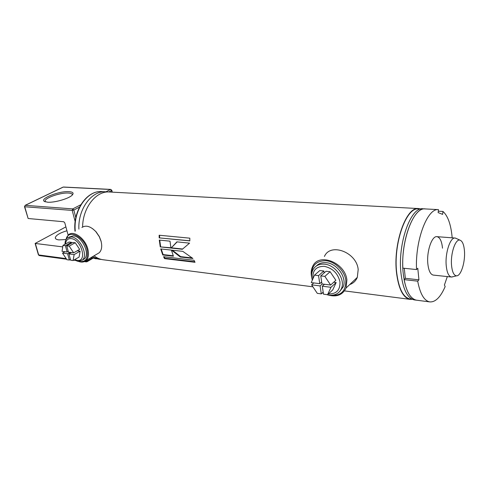 <?xml version="1.0" encoding="UTF-8"?>
<svg xmlns="http://www.w3.org/2000/svg" width="489" height="489" viewBox="0 0 489 489"><rect width="100%" height="100%" fill="white"/><g stroke="black" fill="none" stroke-linecap="round" stroke-linejoin="round"><path stroke-width="0.73" d="M410.412 299.017L409.978 298.962C403.242 297.398 398.835 288.803 396.756 273.18C392.967 243.907 406.426 206.358 418.78 208.962L420.632 209.06M82.617 226.988C82.708 207.544 96.321 190.551 109.591 192.006L418.456 208.565M447.313 276.585L444.428 284.983L445.155 286.591C440.54 297.245 435.387 302.343 429.709 301.89L416.445 300.179C409.733 298.608 405.357 289.91 403.303 274.078C399.568 244.402 413.058 206.303 425.369 208.931M414.696 299.953L414.262 299.898C407.526 298.327 403.125 289.635 401.053 273.834C397.294 244.207 410.809 206.187 423.174 208.815L425.033 208.913M176.89 241.866L171.083 248.064L182.33 249.274L189.549 243.143L176.89 241.866M160.251 246.896L170.948 248.045L170.013 241.169L159.298 240.087L160.251 246.896L170.887 247.752M159.182 237.88L189.83 240.9L189.818 238.167L159.151 235.227L159.182 237.88L189.83 240.771M412.349 299.317L409.916 299.335C403.132 297.758 398.688 289.097 396.591 273.345C392.765 243.828 406.341 205.955 418.798 208.583L420.797 209.017M103.546 259.818L102.965 259.738C99.799 259.268 96.828 257.96 94.059 255.814M164.579 258.644L195.038 262.287L194.035 260.289L163.546 256.701L164.579 258.644L164.903 258.204L194.763 261.762M162.758 254.971L173.424 256.212L171.413 250.105L160.722 248.925L162.758 254.971L163.112 254.592L173.24 255.765M171.566 250.123L180.288 257.006L192.898 258.467L182.8 251.358L171.566 250.123M177.152 241.89L171.083 248.064M171.486 247.819L182.623 249.017M172.391 250.209L180.643 256.621L180.288 257.006M180.643 256.621L192.085 257.941M160.655 246.652L159.732 240.13M163.112 254.592L161.205 248.98M159.603 237.795L159.573 235.27M164.903 258.204L164.127 256.768M324.427 256.481C330.319 242.397 356.695 252.135 358.186 269.531L357.312 277.373C355.833 280.906 353.302 283.308 349.708 284.567M311.774 277.685L311.401 275.827C310.888 272.355 311.304 269.237 312.654 266.468C318.498 252.22 345.258 262.367 346.897 280.056L346.071 288.015C342.508 295.191 336.291 297.453 327.422 294.812M311.634 275.845C311.248 265.729 316.09 260.686 326.145 260.729C335.283 261.694 344.629 270.937 345.827 280.313C345.986 291.603 340.466 296.548 329.268 295.142M92.513 228.601L95.997 231.694L99.353 236.615L101.119 241.224M81.901 227.483C85.923 224.867 90.557 226.236 95.801 231.584L99.298 236.707L101.131 241.505C102.299 246.584 101.651 250.344 99.175 252.789L97.146 253.993M65.893 239.799L68.46 234.799C73.594 229.971 85.379 238.577 87.861 249.164C89.09 254.311 88.478 258.106 86.033 260.551C84.053 262.257 81.535 262.532 78.478 261.389M66.052 239.512C67.885 228.828 83.98 236.138 87.018 249.353C88.558 258.504 85.819 262.52 78.808 261.401M78.894 229.121C77.867 208.956 91.944 190.215 105.868 191.804L107.494 191.994M101.425 259.445L99.267 259.262L92.427 256.774M47.543 202.201L44.322 201.376C39.493 198.558 59.469 190.826 69.053 191.657C73.038 191.969 74.059 193.155 72.121 195.203C68.76 198.705 54.322 202.837 47.543 202.201M72.274 195.05L72.299 194.946C72.396 193.852 71.15 193.216 68.552 193.045C61.003 192.403 45.074 197.745 45.092 200.985L45.391 201.853M66.938 230.753C59.939 232.856 56.058 235.166 55.294 237.678C55.257 238.858 56.455 239.598 58.888 239.903L65.936 239.531M65.893 226.89L35.122 243.436L62.739 246.89M68.118 235.105L64.805 222.874L63.741 221.749L28.142 218.51L24.499 206.676M464.44 250.765C463.878 244.537 462.386 240.998 459.96 240.154C455.491 238.553 450.381 253.632 451.555 265.429C452.239 272.025 453.878 275.49 456.469 275.827C460.956 276.297 465.449 261.896 464.44 250.765M453.132 276.676L451.39 277.018C448.676 276.371 446.958 272.599 446.237 265.692C444.953 253.113 450.302 236.933 455.204 238.051L456.567 238.589M442.508 248.186C441.781 241.175 439.947 237.342 437.001 236.676C431.921 235.557 426.463 251.48 427.851 263.889C428.633 270.698 430.424 274.427 433.242 275.081L433.407 275.093M429.709 301.89C424.091 300.704 420.094 293.797 417.704 281.163L418.932 279.83L417.777 268.259L416.542 269.561C415.014 240.356 427.459 207.849 438.486 209.634L438.132 212.593L442.624 214.378L442.979 211.456C447.961 215.955 451.029 224.744 452.184 237.825M438.303 211.199L442.979 211.456M448.535 276.713L447.276 276.701M417.704 281.163L404.091 279.616L405.338 278.308L418.932 279.83M414.262 299.898L416.445 300.179C410.693 298.981 406.573 292.129 404.091 279.616M405.338 278.308L404.269 268.29M438.486 209.634L425.124 208.919C413.816 207.134 401.194 239.255 402.857 268.143L416.542 269.561M328.388 293.944C336.408 294.14 340.271 290.105 339.983 281.841C337.862 273.302 332.618 268.131 324.244 266.328C316.096 266.322 312.324 270.466 312.923 278.767M312.312 280.173C311.255 276.413 311.438 273.033 312.85 270.026C315.148 265.729 319.036 263.779 324.513 264.176C335.46 264.897 345.613 279.47 341.463 288.528C339.17 293.51 335.026 295.704 329.042 295.111L326.591 294.586M339.702 291.481L343.131 286.964C347.288 277.917 337.166 263.388 326.242 262.691C322.129 262.324 318.828 263.43 316.334 266.004M321.67 281.97L319.763 283.669L311.248 282.605L314.5 275.148L319.818 270.539L323.846 270.998L324.134 272.929M320.76 275.894L326.047 271.248L330.124 271.713L335.845 280.283L330.637 285.038L321.964 283.95L320.76 275.894L324.861 276.377L330.637 285.038M333.712 282.232L336.163 282.532L332.746 289.916L327.557 294.72L323.486 294.17L322.3 286.199L324.451 284.262M314.5 275.148L318.553 275.631L323.846 270.998M318.553 275.631L319.763 283.669M330.124 271.713L324.861 276.377M323.186 292.147L321.291 293.877L317.269 293.339L311.597 284.836L313.767 282.923M322.257 283.987L320.099 285.918L321.291 293.877M311.597 284.836L320.099 285.918M323.357 293.308L322.453 292.819M313.467 283.186L313.315 282.862M336.163 282.532L330.967 287.3L327.557 294.72M322.3 286.199L330.967 287.3M74.628 259.659L76.975 260.374C87.672 262.41 81.559 239.28 71.094 238.614C67.806 238.449 65.936 240.246 65.477 244.005M65 244.268C64.964 241.468 65.728 239.396 67.28 238.051L71.333 236.951C80.049 237.306 88.582 255.386 82.329 260.105L77.916 261.334L74.151 259.934M82.549 259.977L84.267 258.968C90.526 254.243 82.03 236.211 73.307 235.863L68.876 237.177M68.246 251.37L67.14 251.994L62.03 251.352L62.983 245.386L69.028 242.031L71.455 242.312L71.663 243.082M66.73 245.826L72.775 242.458L75.22 242.74L79.658 249.378L73.65 252.813L68.46 252.159L66.73 245.826L69.181 246.12L73.65 252.813M77.195 250.79L80.135 251.15L79.077 257.073L73.105 260.539L70.667 260.209L68.949 253.932L71.406 252.532M62.983 245.386L65.41 245.674L71.455 242.312M65.41 245.674L67.14 251.994M75.22 242.74L69.181 246.12M70.44 259.402L69.346 260.032L66.926 259.708L62.513 253.113L64.976 251.725M70.086 252.367L67.629 253.76L69.346 260.032M62.513 253.113L67.629 253.76M80.135 251.15L74.132 254.592L73.105 260.539M68.949 253.932L74.132 254.592M411.255 299.121C403.871 298.651 399.03 290.014 396.72 273.217C392.795 243.009 407.16 204.665 419.672 209.011M75.275 231.089C73.087 210.362 87.549 189.879 102.122 191.602C86.956 189.995 72.733 210.667 74.994 231.242M96.131 258.858L91.131 257.544M75.159 221.535L72.201 210.411L24.743 206.755L28.142 218.51M35.385 243.608L38.662 254.94L66.186 258.608M85.257 261.144L85.716 261.205L85.63 260.888M111.895 192.128L111.51 190.576L108.809 191.969M79.475 207.128L73.827 210.05L75.819 217.581M87.06 259.946L87.299 260.845L92.183 257.947M105.954 191.81L110.465 189.487L63.222 187.091L25.275 205.331L72.739 208.901L80.789 204.763M63.05 187.116L25.116 205.349M24.481 206.615L25.275 205.331L24.481 206.615M63.533 187.03L110.777 189.42L111.51 190.576L111.792 190.245M38.411 254.83L39.291 255.57L38.393 254.763L35.141 243.504M72.739 208.901L72.201 210.411L73.827 210.05L72.739 208.901M87.03 261.743L87.299 260.845L85.716 261.205L86.339 261.866L87.158 261.664L92.977 258.216M409.916 299.335L344.488 290.894M312.923 286.823L102.965 259.738M412.196 299.244L409.978 298.962M346.071 288.015L357.312 277.373M86.033 260.551L99.175 252.789M105.41 191.78L102.122 191.602M99.267 259.262L91.113 257.556M44.939 201.7L44.322 201.376M45.306 201.755L45.092 200.985M55.538 238.559L55.294 237.678M110.777 189.42L111.81 190.319L112.256 192.146M39.291 255.57L66.602 259.225M69.97 259.671L70.538 259.751M73.729 260.179L74.86 260.331M84.389 261.603L86.339 261.866M459.96 240.154L455.51 238.1M455.057 238.039L436.848 236.664M451.39 277.018L433.242 275.081M456.469 275.827L451.702 277.043M343.131 286.964L341.463 288.528M84.267 258.968L82.329 260.105"/></g></svg>
